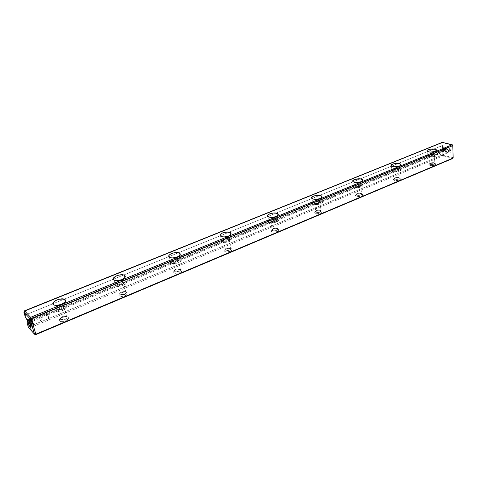 <?xml version="1.0" encoding="UTF-8"?>
<svg xmlns="http://www.w3.org/2000/svg" width="477" height="477" viewBox="0 0 477 477"><rect width="100%" height="100%" fill="white"/><g stroke="black" fill="none" stroke-linecap="round" stroke-linejoin="round"><path stroke-width="0.36" stroke-dasharray="2.38 1.79" d="M441.815 142.891L24.488 311.314L25.555 314.88L25.174 316.489L25.555 314.88L24.488 311.314L441.815 142.891L441.911 145.729L25.555 314.88L441.911 145.729L442.984 146.344L442.859 142.826L452.739 145.258L453.096 157.654L443.282 155.079L443.163 151.597L444.653 150.052L445.458 150.255L445.411 148.89L444.606 148.687L442.984 146.344L441.911 145.729L441.815 142.891L442.334 142.343L441.815 142.891M445.983 149.712L446.192 150.857L447.492 152.729L448.38 153.177L449.996 152.753L450.473 151.948L450.407 149.742L449.095 147.864L447.325 147.417L446.591 147.852L445.983 149.712M29.669 327.896L442.805 155.961L452.613 158.549L442.805 155.961L442.245 155.144L29.979 326.304L29.079 326.679L28.894 327.49L29.669 327.896L442.805 155.961L443.282 155.079L443.163 151.597L444.653 150.052L27.672 321.576L444.653 150.052L445.458 150.255L27.869 322.243L445.458 150.255L445.411 148.89L27.356 320.526L445.411 148.89L444.606 148.687L442.984 146.344L442.859 142.826L442.328 142.516L452.739 145.258L453.132 158.179L453.096 157.654L442.245 155.144L29.079 326.679L28.03 323.167L442.143 152.342L443.163 151.597L442.143 152.342L28.03 323.167L29.079 326.679L28.894 327.49L28.453 327.449L29.669 327.896L35.751 334.657L29.669 327.896M320.872 213.219L322.255 212.05L322.112 211.466L320.276 210.721L317.384 210.864L315.124 211.812L314.683 212.426L315.5 213.481L316.645 213.768L320.872 213.219C322.768 212.211 322.714 211.4 320.711 210.792C317.813 210.5 315.81 211.019 314.707 212.343C315.154 213.905 317.205 214.197 320.872 213.219M434.917 165.137L435.871 164.201L433.587 163.206L430.898 163.367L428.817 164.625L429.115 165.084L431.083 165.632L434.917 165.137C436.199 164.499 436.175 163.927 434.857 163.432C432.186 162.955 430.194 163.253 428.889 164.338C429.348 165.716 431.357 165.984 434.917 165.137M361.483 196.101L362.705 195.015L361.757 194.061L360.6 193.811L357.78 193.96L356.54 194.336L355.305 195.409L355.502 195.952L357.392 196.631L361.483 196.101C363.14 195.236 363.092 194.515 361.345 193.936C358.531 193.567 356.534 194.002 355.359 195.236C355.8 196.739 357.839 197.031 361.483 196.101M277.298 231.595L278.86 230.325L278.145 229.169L277.018 228.859L272.671 229.419L271.097 230.677L271.151 231.321L272.916 232.156L277.298 231.595C279.462 230.409 279.409 229.509 277.131 228.877C274.132 228.674 272.117 229.288 271.085 230.713C271.538 232.323 273.613 232.615 277.298 231.595M125.087 295.77L127.353 294.136L127.592 293.283L126.119 292.139L124.634 292.013L121.259 292.759L118.982 294.381L118.725 295.233L120.18 296.396L121.677 296.527L125.087 295.77C128.343 293.898 128.373 292.645 125.177 292.019C121.713 292.198 119.56 293.2 118.731 295.024C119.262 296.7 121.379 296.944 125.087 295.77M65.653 320.83L68.229 319.035L68.605 318.093L68.271 317.312L67.281 316.811L65.784 316.662L62.219 317.455L59.643 319.232L59.243 320.18L59.559 320.967L60.549 321.48L62.052 321.635L65.653 320.83C69.398 318.66 69.505 317.271 65.981 316.656C62.272 317.008 60.024 318.183 59.243 320.18C59.81 321.838 61.944 322.058 65.653 320.83M230.415 251.361L232.186 249.984L232.204 249.28L230.51 248.362L226.003 248.94L224.226 250.306L224.19 251.015L225.871 251.945L230.415 251.361C232.889 249.984 232.842 248.97 230.272 248.332C227.153 248.237 225.114 248.958 224.154 250.503C224.631 252.148 226.718 252.434 230.415 251.361M179.829 272.689L181.832 271.192L181.952 270.417L181.433 269.785L180.354 269.392L175.679 269.994L174.421 270.686L173.533 272.254L175.113 273.297L179.829 272.689C182.667 271.079 182.649 269.952 179.769 269.314C176.496 269.35 174.415 270.203 173.521 271.872C174.022 273.542 176.126 273.816 179.829 272.689M399.41 180.109L400.203 179.632L400.227 178.613L398.289 178.01L395.534 178.165L393.269 179.513L393.519 180.008L395.451 180.622L399.41 180.109C400.865 179.364 400.829 178.726 399.309 178.189C396.566 177.754 394.574 178.118 393.334 179.274C393.781 180.717 395.803 180.992 399.41 180.109M27.147 323.084L28.03 323.167L27.147 323.084M26.861 319.984L27.821 319.59L26.861 319.984M28.077 319.489L444.606 148.687L28.077 319.489M442.143 152.342L442.245 155.144L442.143 152.342M433.879 155.884L434.487 155.001C431.864 154.208 430.188 154.459 429.461 155.758C430.534 156.39 432.007 156.432 433.879 155.884L434.589 155.21L432.901 154.5L430.069 154.87L429.36 155.538L431.041 156.253L433.879 155.884M434.207 164.094L434.809 163.188C432.198 162.371 430.534 162.627 429.807 163.951C430.874 164.601 432.341 164.648 434.207 164.094C435.149 163.623 435.137 163.206 434.165 162.842C432.192 162.49 430.719 162.711 429.759 163.51C430.099 164.523 431.578 164.72 434.207 164.094M435.465 156.307L430.266 156.987L427.607 156.265L427.195 155.675L427.517 155.037L430.021 154.005L435.239 154.029L436.753 155.079L435.465 156.307L436.568 154.691C435.06 152.747 425.442 154.202 427.392 156.08C429.348 157.231 432.043 157.309 435.465 156.307M398.182 170.617L398.85 169.597C396.083 168.804 394.384 169.108 393.763 170.516C394.843 171.148 396.315 171.177 398.182 170.617L398.987 169.89L397.359 169.108L395.314 169.228L393.626 170.206L395.248 170.999L398.182 170.617M398.689 179.024L399.356 177.987C396.596 177.164 394.908 177.468 394.294 178.905C395.367 179.555 396.834 179.596 398.689 179.024C399.762 178.481 399.738 178.01 398.623 177.611C396.596 177.295 395.123 177.563 394.211 178.416C394.539 179.477 396.035 179.68 398.689 179.024M399.738 171.088C401.091 170.486 401.497 169.866 400.96 169.228C399.225 167.177 389.476 168.93 391.665 170.903C393.638 172.054 396.333 172.119 399.738 171.088L394.372 171.786L392.792 171.493L391.42 170.337L391.82 169.651L394.497 168.554L398.223 168.333L400.841 169.114L401.205 169.758L399.738 171.088M448.869 151.346C447.39 147.882 446.12 147.626 445.059 150.565L445.828 152.407C447.504 153.791 448.517 153.439 448.869 151.346M448.386 151.334C447.146 148.436 446.084 148.222 445.202 150.684L445.84 152.229C447.241 153.385 448.088 153.087 448.386 151.334M446.019 149.969L446.961 148.126C449.722 148.788 450.371 150.338 448.899 152.777C447.354 152.98 446.394 152.044 446.019 149.969M445.047 150.368L445.995 148.526C448.75 149.188 449.4 150.738 447.933 153.177C446.389 153.379 445.429 152.443 445.047 150.368M450.616 150.893C449.614 147.465 448.147 146.642 446.216 148.419C445.697 150.476 446.347 152.032 448.165 153.105C449.68 153.457 450.497 152.723 450.616 150.893M449.841 150.941C449.012 148.114 447.802 147.435 446.21 148.902C445.78 150.595 446.317 151.883 447.82 152.771C449.072 153.057 449.745 152.449 449.841 150.941M24.041 311.26L24.488 311.314L24.041 311.26M440.456 154.62C439.287 151.764 438.226 151.483 437.266 153.797L438.029 155.615C439.4 156.647 440.205 156.319 440.456 154.62M445.19 150.517L445.977 148.979C448.285 149.534 448.827 150.827 447.599 152.867C446.305 153.039 445.506 152.252 445.19 150.517M437.266 153.779L438.047 152.235C440.349 152.807 440.891 154.113 439.681 156.158C438.393 156.319 437.594 155.526 437.266 153.779M33.146 323.537C33.563 325.064 33.527 325.684 33.026 325.397C31.625 323.597 30.784 321.552 30.492 319.262C31.059 318.791 31.941 320.216 33.146 323.537M33.283 323.185C33.634 324.461 33.599 324.986 33.181 324.748L31.065 319.614C31.536 319.22 32.275 320.413 33.283 323.185M31.261 324.312C31.649 325.69 31.655 326.334 31.279 326.25L31.422 326.256C32.287 326.071 29.473 319.268 28.745 319.775L28.65 319.894C29.294 319.757 30.17 321.23 31.261 324.312M30.778 320.961C31.715 323.674 32.555 325.177 33.301 325.481C34.171 325.29 31.363 318.493 30.623 319.006L30.778 320.961M48.344 316.955L48.213 318.541C46.979 317.056 46.269 315.345 46.09 313.407C46.633 313.073 47.384 314.254 48.344 316.955M31.303 321.033C32.084 323.305 32.782 324.563 33.408 324.813C34.141 324.652 31.792 318.97 31.172 319.399L31.303 321.033M46.293 314.862C47.05 317.11 47.766 318.35 48.421 318.582C49.209 318.397 46.883 312.775 46.209 313.222L46.293 314.862M360.04 186.358L360.785 185.177C357.845 184.396 356.128 184.766 355.627 186.286C356.713 186.912 358.185 186.936 360.04 186.358L360.684 185.982L360.797 185.189L359.39 184.712L357.297 184.826L355.46 185.881L357.005 186.751L360.04 186.358M360.755 194.974L361.494 193.775C358.573 192.964 356.862 193.334 356.367 194.884C357.446 195.528 358.913 195.558 360.755 194.974C361.977 194.336 361.948 193.805 360.66 193.382C358.579 193.113 357.106 193.429 356.241 194.342C356.563 195.445 358.072 195.659 360.755 194.974M361.56 186.877L356.015 187.598L354.447 187.27L353.463 186.71L353.201 186.006L353.695 185.261L356.557 184.086L360.373 183.878L362.937 184.742L363.218 185.446L361.56 186.877C363.122 186.179 363.575 185.464 362.925 184.73C360.934 182.584 351.042 184.694 353.499 186.751C355.49 187.896 358.179 187.938 361.56 186.877M319.191 203.214L320.025 201.854C316.907 201.103 315.166 201.544 314.796 203.184C315.887 203.798 317.354 203.804 319.191 203.214L320.222 202.367L318.755 201.413L316.609 201.527L314.599 202.659L314.695 203.083L316.054 203.619L319.191 203.214M320.145 212.044L320.967 210.661C317.867 209.88 316.132 210.327 315.768 212.003C316.859 212.635 318.314 212.647 320.145 212.044C321.54 211.305 321.504 210.709 320.025 210.262C317.885 210.047 316.406 210.423 315.595 211.4C315.923 212.551 317.438 212.766 320.145 212.044M320.669 203.792L318.88 204.335L314.927 204.538L312.453 203.554L312.28 202.779L314.176 201.246L317.944 200.453L319.858 200.507L322.351 201.473L322.547 202.248L320.669 203.792C322.476 202.975 322.983 202.147 322.196 201.312C319.924 199.07 309.889 201.61 312.638 203.745C314.641 204.866 317.318 204.883 320.669 203.792M276.767 221.954L274.871 222.532L270.823 222.723L269.296 222.306L268.438 221.626L268.366 220.779L270.513 219.116L274.454 218.281L276.392 218.359L277.918 218.758L278.795 219.432L278.89 220.279L276.767 221.954C278.854 220.988 279.427 220.04 278.485 219.092C275.915 216.773 265.713 219.808 268.778 221.996C270.781 223.081 273.446 223.069 276.767 221.954M275.336 221.304L276.505 220.392L276.457 219.927L275.146 219.337L271.914 219.754L270.745 220.666L271.258 221.501L272.093 221.727L275.336 221.304C276.487 220.779 276.803 220.255 276.278 219.736C274.871 218.472 269.29 220.135 270.966 221.328L275.336 221.304M276.559 230.367C277.703 229.831 278.013 229.3 277.495 228.769C276.082 227.469 270.542 229.145 272.212 230.373C273.303 230.987 274.752 230.981 276.559 230.367C278.157 229.497 278.121 228.829 276.439 228.37C274.227 228.221 272.737 228.674 271.979 229.723C272.313 230.904 273.846 231.118 276.559 230.367M229.503 241.505L225.317 242.399L223.337 242.298L221.841 241.833L221.066 241.076L221.119 240.146L223.54 238.339L227.678 237.457L229.64 237.558L231.136 238.011L231.929 238.756L231.905 239.681L229.503 241.505C231.935 240.366 232.585 239.269 231.458 238.208C228.566 235.829 218.168 239.436 221.566 241.66C223.57 242.698 226.217 242.644 229.503 241.505M228.143 240.784L229.461 239.788L229.479 239.281L228.227 238.619L225.973 238.715L223.558 240.038L223.528 240.551L224.774 241.219L228.143 240.784C229.473 240.164 229.831 239.561 229.216 238.977C227.63 237.671 221.942 239.651 223.802 240.867L228.143 240.784M229.67 250.079C230.999 249.447 231.351 248.833 230.731 248.237C229.145 246.907 223.498 248.905 225.353 250.151L229.67 250.079C231.5 249.066 231.47 248.32 229.574 247.849C227.267 247.778 225.758 248.314 225.055 249.447C225.406 250.658 226.945 250.866 229.67 250.079M178.481 262.612C181.308 261.271 182.059 260.007 180.729 258.82C177.51 256.399 166.849 260.657 170.605 262.893C172.596 263.864 175.226 263.775 178.481 262.612L176.335 263.274L172.072 263.435L170.623 262.905L169.943 262.07L170.14 261.044L172.877 259.077L174.999 258.427L179.209 258.26L180.664 258.772L181.367 259.601L181.2 260.621L178.481 262.612M177.2 261.801C178.75 261.068 179.161 260.376 178.434 259.726C176.663 258.403 170.838 260.734 172.895 261.956L177.2 261.801L178.136 261.295L178.786 260.162L178.404 259.703L176.52 259.357L173.199 260.37L172.537 261.509L173.706 262.255L177.2 261.801M179.084 271.347C180.628 270.602 181.033 269.899 180.306 269.231C178.535 267.877 172.752 270.232 174.797 271.485L179.084 271.347C181.182 270.161 181.171 269.332 179.048 268.861C176.627 268.885 175.089 269.517 174.433 270.745C174.803 271.973 176.353 272.17 179.084 271.347M123.227 285.467L118.594 286.48L116.567 286.319L115.166 285.723L114.611 284.787L114.969 283.66L118.069 281.508L122.643 280.512L124.652 280.667L126.053 281.245L126.643 282.163L126.316 283.29L123.227 285.467C126.524 283.881 127.401 282.426 125.856 281.114C122.291 278.681 111.284 283.672 115.416 285.89C117.396 286.79 120.001 286.647 123.227 285.467M122.052 284.56L123.084 284.006L123.925 282.76L122.839 281.931L119.226 282.396L118.195 282.944L117.336 284.191L117.646 284.703L119.518 285.115L122.052 284.56C123.859 283.696 124.336 282.897 123.489 282.175C121.528 280.846 115.523 283.582 117.777 284.793L122.052 284.56M124.342 294.357C126.137 293.48 126.608 292.669 125.761 291.93C123.805 290.571 117.843 293.337 120.091 294.577L124.342 294.357C126.751 292.979 126.775 292.061 124.414 291.596C121.85 291.727 120.264 292.467 119.655 293.814C120.049 295.042 121.611 295.221 124.342 294.357M62.147 309.281C64.258 308.255 64.824 307.343 63.852 306.55C61.694 305.226 55.433 308.41 57.902 309.591L62.147 309.281L63.292 308.673L64.353 307.295L64.109 306.729L62.266 306.264L58.474 307.45L57.395 308.828L57.628 309.4L59.476 309.871L62.147 309.281M64.914 319.34C67.007 318.302 67.561 317.378 66.589 316.561C64.437 315.214 58.23 318.433 60.692 319.644L64.914 319.34C67.68 317.742 67.758 316.722 65.164 316.269C62.421 316.531 60.758 317.396 60.185 318.869C60.603 320.085 62.177 320.246 64.914 319.34M63.202 310.294C67.048 308.416 68.086 306.759 66.315 305.31C62.398 302.889 50.926 308.702 55.445 310.873C57.401 311.69 59.989 311.499 63.202 310.294L58.307 311.38L56.262 311.183L54.933 310.509L54.515 309.466L55.064 308.214L58.582 305.852L63.411 304.791L65.432 304.982L66.774 305.638L67.221 306.663L66.708 307.909L63.202 310.294M442.412 145.527L445.172 149.51L442.644 152.133L442.412 145.527M442.191 151.442C439.448 150.762 439.245 145.288 442 146.004C444.761 146.666 444.946 152.187 442.191 151.442M430.123 162.961C428.954 164.464 430.415 164.869 434.499 164.177C435.644 162.675 434.189 162.269 430.123 162.961M429.783 154.792C428.602 156.265 430.069 156.653 434.177 155.961C435.328 154.488 433.861 154.101 429.783 154.792M394.676 177.766C393.31 179.388 394.741 179.835 398.981 179.113C400.322 177.498 398.891 177.045 394.676 177.766M394.151 169.401C392.774 170.987 394.217 171.422 398.468 170.706C399.827 169.114 398.384 168.679 394.151 169.401M31.154 320.878C30.832 318.052 31.589 318.874 33.432 323.346C33.742 326.155 32.985 325.326 31.154 320.878M39.162 317.581C38.875 314.754 39.645 315.565 41.481 320.013C41.755 322.822 40.98 322.005 39.162 317.581M448.624 151.394C447.301 148.18 446.078 147.864 444.952 150.458C446.263 153.666 447.492 153.982 448.624 151.394M444.421 153.135C443.091 149.903 441.869 149.587 440.754 152.187C442.072 155.407 443.294 155.723 444.421 153.135M356.832 193.579C355.234 195.326 356.641 195.826 361.035 195.075C362.603 193.322 361.202 192.827 356.832 193.579M356.098 185.004C354.494 186.722 355.902 187.205 360.32 186.453C361.9 184.736 360.493 184.253 356.098 185.004M316.329 210.5C314.48 212.39 315.846 212.945 320.419 212.158C322.237 210.262 320.878 209.713 316.329 210.5M315.363 201.711C313.502 203.572 314.868 204.108 319.465 203.321C321.301 201.461 319.936 200.924 315.363 201.711M272.886 228.644C270.751 230.701 272.063 231.315 276.827 230.492C278.932 228.435 277.62 227.821 272.886 228.644M271.651 219.635C269.499 221.656 270.817 222.252 275.605 221.429C277.727 219.408 276.416 218.812 271.651 219.635M226.17 248.165C223.707 250.395 224.959 251.081 229.926 250.216C232.359 247.98 231.106 247.295 226.17 248.165M224.631 238.917C222.145 241.118 223.403 241.779 228.394 240.915C230.85 238.715 229.592 238.053 224.631 238.917M175.792 269.207C172.954 271.646 174.135 272.409 179.322 271.496C182.125 269.058 180.95 268.295 175.792 269.207M173.902 259.721C171.04 262.117 172.221 262.863 177.438 261.956C180.27 259.554 179.09 258.808 173.902 259.721M121.307 291.972C118.046 294.637 119.131 295.49 124.563 294.53C127.788 291.858 126.703 291.006 121.307 291.972M119.011 282.229C115.714 284.858 116.805 285.687 122.267 284.727C125.529 282.098 124.443 281.269 119.011 282.229M62.189 316.668C58.438 319.596 59.41 320.55 65.111 319.536C68.825 316.603 67.853 315.649 62.189 316.668M59.422 306.663C55.636 309.549 56.608 310.485 62.344 309.472C66.1 306.58 65.128 305.644 59.422 306.663M434.487 155.001L434.809 163.188M429.461 155.758L429.807 163.951M436.419 150.708L436.568 154.691M427.183 151.251L427.392 156.08M398.85 169.597L399.356 177.987M393.763 170.516L394.294 178.905M400.728 165.269L400.96 169.228M391.349 165.948L391.665 170.903M446.961 148.126L445.995 148.526M448.899 152.777L447.933 153.177M446.216 148.419L446.21 148.902M448.165 153.105L447.82 152.771M399.309 178.189L398.623 177.611M393.334 179.274L394.211 178.416M434.857 163.432L434.165 162.842M428.889 164.338L429.759 163.51M437.266 153.797L437.969 154.566L438.029 155.615M445.977 148.979L438.047 152.235M447.599 152.867L439.681 156.158M33.026 325.397L33.181 324.748M30.492 319.262L31.065 319.614M31.422 326.256L33.301 325.481M28.745 319.775L30.623 319.006M48.213 318.541L48.964 315.219L46.09 313.407M33.408 324.813L48.421 318.582M31.172 319.399L46.209 313.222M360.785 185.177L361.494 193.775M355.627 186.286L356.367 194.884M362.603 180.813L362.925 184.73M353.058 181.671L353.499 186.751M361.345 193.936L360.66 193.382M355.359 195.236L356.241 194.342M320.025 201.854L320.967 210.661M314.796 203.184L315.768 212.003M321.784 197.454L322.196 201.312M312.059 198.533L312.638 203.745M320.711 210.792L320.025 210.262M314.707 212.343L315.595 211.4M276.278 219.736L277.495 228.769M270.966 221.328L272.212 230.373M277.978 215.294L278.485 219.092M268.032 216.653L268.778 221.996M277.131 228.877L276.439 228.37M271.085 230.713L271.979 229.723M229.216 238.977L230.731 248.237M223.802 240.867L225.353 250.151M230.85 234.469L231.458 238.208M220.642 236.169L221.566 241.66M230.272 248.332L229.574 247.849M224.154 250.503L225.055 249.447M180.014 255.129L180.729 258.82M169.466 257.252L170.605 262.893M178.434 259.726L180.306 269.231M172.895 261.956L174.797 271.485M179.769 269.314L179.048 268.861M173.521 271.872L174.433 270.745M125.01 277.447L125.856 281.114M114.033 280.094L115.416 285.89M123.489 282.175L125.761 291.93M117.777 284.793L120.091 294.577M125.177 292.019L124.414 291.596M118.731 295.024L119.655 293.814M63.852 306.55L66.589 316.561M57.902 309.591L60.692 319.644M65.313 301.631L66.315 305.31M53.776 304.916L55.445 310.873M65.981 316.656L65.164 316.269M59.243 320.18L60.185 318.869"/><path stroke-width="0.72" d="M453.15 158.012L35.847 334.186L31.226 318.576L30.427 318.153L30.617 317.33L452.214 144.769L442.334 142.343L24.566 310.807L30.617 317.33L452.214 144.769L452.756 145.086L452.792 145.604L31.226 318.576L35.847 334.186L453.15 158.012L452.792 145.604L31.226 318.576L30.427 318.153L29.896 318.606L23.85 312.065L25.174 316.489L27.356 320.526L27.869 322.243L27.374 321.701L27.147 323.084L28.453 327.449L34.523 334.21L29.896 318.606L30.617 317.33L24.566 310.807L23.85 312.065L25.174 316.489L27.356 320.526L27.869 322.243L27.374 321.701L27.147 323.084L28.453 327.449L34.523 334.21L29.896 318.606L23.85 312.065L24.566 310.807L442.334 142.343L452.756 145.086L453.15 158.012L452.613 158.549L35.751 334.657L35.31 334.627L35.847 334.186L35.31 334.627L34.523 334.21L35.751 334.657L453.15 158.012M61.563 304.326L56.65 305.405L54.599 305.214L53.269 304.553L52.852 303.521L53.412 302.287L54.849 301.029L56.948 299.95L59.381 299.192L63.823 299.067L65.164 299.711L65.611 300.725L65.087 301.959L61.563 304.326C65.427 302.466 66.476 300.82 64.705 299.389C60.782 297.01 49.256 302.776 53.776 304.916C55.737 305.721 58.337 305.524 61.563 304.326M121.873 279.659L117.217 280.667L113.788 279.927L113.228 279.003L113.592 277.888L116.71 275.76L118.988 275.062L123.316 274.907L124.724 275.479L125.308 276.386L124.974 277.501L121.873 279.659C125.183 278.079 126.065 276.648 124.527 275.348C120.955 272.951 109.901 277.906 114.033 280.094C116.018 280.977 118.63 280.834 121.873 279.659M177.366 256.954L172.954 257.908L170.939 257.783L169.484 257.264L168.81 256.435L169.007 255.428L170.045 254.384L171.762 253.478L173.89 252.828L178.112 252.661L179.567 253.162L180.27 253.979L180.103 254.986L177.366 256.954C180.205 255.624 180.962 254.372 179.638 253.204C176.412 250.824 165.704 255.052 169.466 257.252C171.464 258.212 174.099 258.111 177.366 256.954M228.602 235.996L224.405 236.89L222.413 236.795L220.917 236.336L220.141 235.59L220.195 234.672L222.628 232.883L224.631 232.281L228.745 232.096L230.248 232.543L231.041 233.277L231.017 234.189L228.602 235.996C231.041 234.869 231.697 233.784 230.57 232.74C227.678 230.391 217.238 233.974 220.642 236.169C222.646 237.188 225.299 237.129 228.602 235.996M276.046 216.588L272.045 217.434L270.083 217.357L267.692 216.284L267.627 215.443L269.779 213.797L273.738 212.969L275.682 213.04L278.091 214.095L278.18 214.924L276.046 216.588C278.145 215.634 278.723 214.692 277.775 213.762C275.199 211.478 264.968 214.495 268.032 216.647C270.042 217.715 272.713 217.697 276.046 216.588M320.115 198.563L316.293 199.362L314.355 199.308L312.799 198.951L311.869 198.343L311.702 197.579L313.604 196.059L319.304 195.326L320.854 195.671L321.802 196.274L321.993 197.031L320.115 198.563C321.921 197.752 322.428 196.935 321.641 196.113C319.369 193.906 309.305 196.435 312.059 198.533C314.063 199.636 316.746 199.642 320.115 198.563M361.143 181.779L355.58 182.5L354.006 182.184L353.022 181.636L352.759 180.938L354.441 179.531L359.95 178.815L362.52 179.668L362.806 180.366L361.143 181.779C362.705 181.087 363.164 180.378 362.508 179.656C360.517 177.539 350.601 179.644 353.058 181.671C355.055 182.798 357.75 182.834 361.143 181.779M399.446 166.109L394.056 166.813L392.476 166.533L391.098 165.394L391.504 164.714L394.187 163.623L397.925 163.396L399.499 163.671L400.913 164.798L399.446 166.109C400.799 165.519 401.205 164.905 400.668 164.273C398.933 162.252 389.154 164.005 391.349 165.948C393.328 167.081 396.023 167.135 399.446 166.109M435.28 151.453L430.063 152.133L427.398 151.43L426.987 150.845L427.309 150.213L429.825 149.194L435.054 149.206L436.574 150.237L435.28 151.453L436.383 149.856C434.875 147.942 425.228 149.402 427.183 151.245C429.145 152.378 431.84 152.449 435.28 151.453M27.946 321.754L27.827 319.369L29.616 321.856L30.802 324.885L30.91 327.252L29.121 324.759L27.946 321.754M27.672 321.576L27.374 321.701L27.672 321.576M30.802 324.885C31.267 326.554 31.273 327.335 30.82 327.228C29.783 326.954 27.106 320.478 27.636 319.524C28.411 319.357 29.467 321.146 30.802 324.885M31.1 326.131C29.753 324.33 28.924 322.321 28.614 320.097L28.906 321.731L31.1 326.131M436.383 149.856L436.419 150.708M400.668 164.273L400.728 165.269M30.82 327.228L31.148 326.524M27.636 319.524L28.381 319.793M362.508 179.656L362.603 180.813M321.641 196.113L321.784 197.454M277.775 213.762L277.978 215.294M230.57 232.74L230.85 234.469M179.638 253.204L180.014 255.129M124.527 275.348L125.01 277.447M64.705 299.389L65.313 301.631"/></g></svg>
